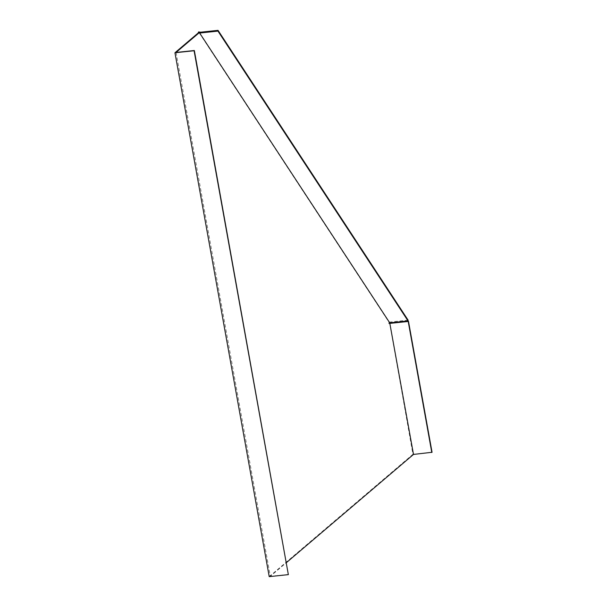 <?xml version="1.0" encoding="UTF-8"?>
<svg xmlns="http://www.w3.org/2000/svg" width="607" height="607" viewBox="0 0 607 607"><rect width="100%" height="100%" fill="white"/><g stroke="black" fill="none" stroke-linecap="round" stroke-linejoin="round"><path stroke-width="0.46" stroke-dasharray="3.04 2.28" d="M389.694 323.212L412.919 454.294L432.055 452.276M269.212 576.65L412.919 454.294M389.656 323.614L388.814 323.698L388.966 322.165L198.603 31.921M388.814 323.698L389.337 323.25M176.053 52.452L270.312 576.339L286.481 562.575M288.606 574.404L270.312 576.339M408.101 320.147L388.966 322.165"/><path stroke-width="0.91" d="M286.481 562.575L413.496 454.431L432.055 452.276L408.473 321.232L389.694 323.212M269.212 576.65L174.945 52.763L194.081 50.745L288.348 574.632L269.212 576.65M288.348 574.632L194.346 50.518L176.053 52.452L198.997 32.915L198.155 33.006L174.945 52.763M198.155 33.006L198.603 31.921L200.583 32.194L218.034 30.35L217.959 31.116L408.025 320.913L408.101 320.147L218.034 30.35M413.496 454.431L389.732 322.841L199.369 32.596L198.997 32.915M431.789 452.496L408.208 321.46L389.914 323.387M389.732 322.841L408.025 320.913M199.369 32.596L200.507 32.96L217.959 31.116M200.507 32.96L200.583 32.194"/></g></svg>
